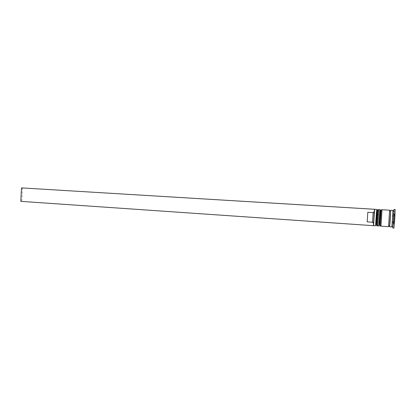 <?xml version="1.0" encoding="UTF-8"?>
<svg xmlns="http://www.w3.org/2000/svg" width="416" height="416" viewBox="0 0 416 416"><rect width="100%" height="100%" fill="white"/><g stroke="black" fill="none" stroke-linecap="round" stroke-linejoin="round"><path stroke-width="0.31" stroke-dasharray="2.08 1.56" d="M392.054 223.423L392.678 213.881L392.449 216.185L394.581 216.32L394.274 221.042L394.826 214.016L394.202 223.569L394.269 221.062L392.142 220.922L392.054 223.423L394.202 223.569M392.46 218.78L392.704 213.486L392.46 218.78M374.457 209.966L373.485 224.957M373.625 225.664L374.686 209.284M377.125 212.191L376.797 217.474C376.126 227.323 376.09 227.432 376.678 217.812L377.229 210.054M376.62 209.399L375.56 225.794M379.954 218.026L380.463 210.252L379.954 218.026C379.335 227.661 379.35 227.547 379.99 217.682L380.442 210.678M379.855 209.596L378.794 226.018M391.836 226.918L392.907 210.387M392.834 227.375L393.952 210.064M378.206 217.911L378.737 210.148L378.206 217.911C377.603 227.542 377.629 227.427 378.284 217.568C378.893 207.932 378.862 208.047 378.206 217.911M377.712 225.945L378.778 209.534M379.683 225.462L380.994 225.55L382.018 209.726M380.957 226.169L381.488 218.124C380.853 227.765 380.853 227.651 381.488 217.776M388.56 226.694L389.626 210.189M389.657 225.592L390.577 211.422L389.662 225.576M393.957 228.103L395.164 209.487M374.254 211.671L373.506 223.283M374.306 211.624L374.41 210.002M373.448 224.921L373.552 223.335M367.188 221.858L367.806 212.269M22.474 187.938L21.783 201.36L373.428 225.607L374.462 209.534M394.456 222.565L394.092 225.956L394.196 222.191L395.023 211.63L394.456 222.565L392.241 222.414L391.903 225.805L394.092 225.956M391.903 225.805L392.834 211.494L392.241 222.414M392.714 215.186L394.93 215.327M392.834 211.494L395.023 211.63M392.491 214.963L394.659 215.098M392.028 222.045L394.196 222.191M392.283 221.156L394.446 221.296M392.6 216.351L394.758 216.486M392.678 213.881L394.826 214.016M394.581 216.33L394.581 216.32C394.748 214.022 394.633 213.112 394.238 213.585L393.567 223.922L394.238 213.585L392.704 213.486M392.449 216.185L392.142 220.922M373.578 223.272L372.575 222.16L373.194 212.576L374.332 211.598M372.575 222.16L367.234 221.801L367.853 212.243L373.194 212.576M367.234 221.801L367.853 212.243M20.8 201.354L21.783 201.36M376.854 225.888L377.915 209.482M377.65 217.516L377.068 225.898C377.749 225.077 378.144 222.3 378.253 217.563C378.711 212.046 378.674 209.357 378.128 209.492L377.65 217.516M380.089 226.106L381.155 209.674M380.848 217.724L380.307 226.122C380.968 225.264 381.352 222.482 381.451 217.771C381.924 212.233 381.898 209.539 381.368 209.69L380.848 217.724M394.347 220.579L394.592 216.814M394.254 223.309L394.311 221.322M394.462 221.536L394.269 223.335M394.768 216.986L394.524 220.802M389.194 218.634C389.808 208.036 389.74 207.912 388.991 218.249C388.378 228.836 388.445 228.966 389.194 218.634M394.649 216.086L394.846 214.256M394.862 214.271L394.81 216.237M392.033 223.818L393.567 223.922C393.968 223.486 394.051 224.598 394.274 221.073M376.293 224.734L375.617 225.264M379.517 224.968L378.83 225.498M376.438 225.238L377.754 225.332M388.7 225.462L389.605 211.427M380.671 210.267L381.982 210.345M377.421 210.07L378.737 210.148M380.437 210.73L379.829 210.116M377.213 210.548L376.61 209.94"/><path stroke-width="0.62" d="M373.485 224.957L374.457 209.279L21.492 187.897L20.8 201.354L373.402 225.68L373.448 224.921M374.057 217.656L373.625 225.664L375.56 225.794L376.62 209.399L374.686 209.284L374.057 217.656M378.794 226.018L379.855 209.596L378.778 209.534L377.712 225.945L378.794 226.018M389.662 225.576L390.718 210.257L392.907 210.387L392.517 218.852L391.836 226.918L389.646 226.767L389.657 225.592M393.952 210.064L393.645 218.951L392.834 227.375M381.488 217.776C382.122 208.125 382.122 208.239 381.488 218.124L380.994 225.55M381.488 218.14L380.957 226.169L388.56 226.694L389.626 210.189L382.018 209.726L381.488 218.14M390.718 210.257L389.646 226.767M394.066 209.42L395.164 209.487L394.758 219.024L393.957 228.103L392.86 228.03M372.549 221.962L373.162 212.602L367.806 212.269L367.188 221.858L372.544 222.222L372.549 221.962L373.521 222.955M373.162 212.602L374.254 211.671M374.41 210.002L374.442 209.55L374.457 209.966M373.506 223.283L372.544 222.222M377.421 210.07L376.678 217.812L377.125 212.191M374.483 209.264L21.492 187.897M377.328 217.87L376.854 225.888C376.277 225.082 376.236 222.388 376.714 217.818C376.995 211.988 377.395 209.206 377.915 209.482L377.328 217.87M376.854 225.888L377.915 209.482M380.609 218.083L380.089 226.106C379.538 225.269 379.506 222.576 379.99 218.031C380.271 212.15 380.656 209.362 381.155 209.674L380.609 218.083M380.089 226.106L381.155 209.674M379.954 218.026L380.442 210.678M388.7 225.462L389.142 226.112C389.636 226.533 390.01 224.063 390.265 218.702C390.91 209.414 390.406 210.954 390.13 210.839L389.605 211.427M391.919 226.45L392.959 227.505M373.142 212.815L374.234 211.957M392.928 210.865L394.098 209.95"/></g></svg>
